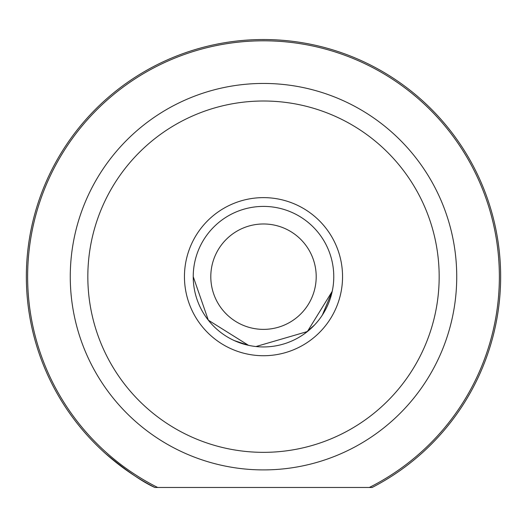 <?xml version="1.0" encoding="UTF-8"?>
<svg xmlns="http://www.w3.org/2000/svg" width="527" height="527" viewBox="0 0 527 527"><rect width="100%" height="100%" fill="white"/><g stroke="black" fill="none" stroke-linecap="round" stroke-linejoin="round"><path stroke-width="0.79" d="M372.141 487.475L369.322 487.475A235.872 235.872 0 0 0 263.5 40.803A235.872 235.872 0 0 0 157.678 487.475L154.859 487.475A237.15 237.15 0 0 1 263.5 39.525A237.15 237.15 0 0 1 372.141 487.475L154.859 487.475C142.942 482.205 126.454 470.855 105.4 453.437M184.45 276.675A79.05 79.05 0 0 1 263.5 197.625A79.05 79.05 0 0 1 342.55 276.675A79.05 79.05 0 0 1 263.5 355.725A79.05 79.05 0 0 1 184.45 276.675M332.221 291.326L307.379 331.555L255.97 346.535M248.487 345.317L208.323 320.179L193.231 276.675A70.269 70.269 0 0 1 263.5 206.406A70.269 70.269 0 0 1 333.769 276.675A70.269 70.269 0 0 1 263.5 346.944A70.269 70.269 0 0 1 193.231 276.675M87.831 276.675A175.669 175.669 0 0 0 263.5 452.344A175.669 175.669 0 0 0 439.169 276.675A175.669 175.669 0 0 0 263.5 101.006A175.669 175.669 0 0 0 87.831 276.675M456.731 276.675A193.231 193.231 0 0 1 263.5 469.906A193.231 193.231 0 0 1 70.269 276.675A193.231 193.231 0 0 1 263.5 83.444A193.231 193.231 0 0 1 456.731 276.675M234.311 340.594L248.237 345.264M304.593 333.677L314.487 325.027M322.372 315.034L332.214 291.365M210.8 276.675A52.7 52.7 0 0 0 263.5 329.375A52.7 52.7 0 0 0 316.2 276.675A52.7 52.7 0 0 0 263.5 223.975A52.7 52.7 0 0 0 210.8 276.675"/></g></svg>
